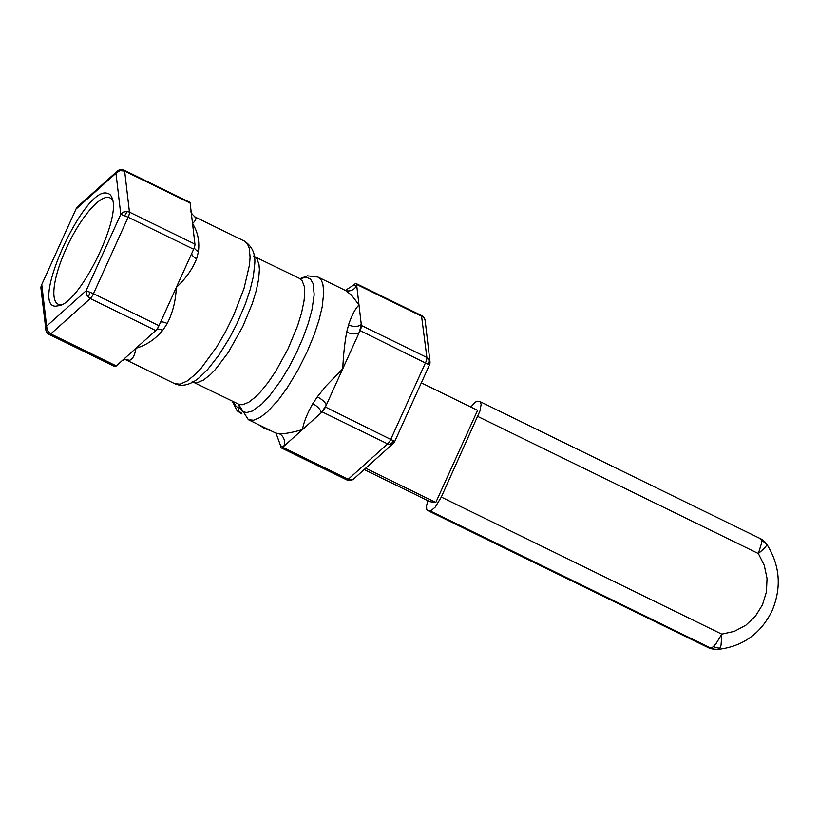 <?xml version="1.0" encoding="UTF-8"?>
<svg xmlns="http://www.w3.org/2000/svg" width="819" height="819" viewBox="0 0 819 819"><rect width="100%" height="100%" fill="white"/><g stroke="black" fill="none" stroke-linecap="round" stroke-linejoin="round"><path stroke-width="1.23" d="M470.792 407.043L475.307 402.088L477.641 401.228L480.016 401.607L481.142 404.238L479.985 410.923L441.298 497.072L435.278 507.063L431.019 510.687L427.59 510.462L426.689 509.264L426.545 505.947L427.784 500.614M421.324 382.862L477.579 410.36L435.8 502.457L430.026 501.709L364.179 469.533M766.656 544.021L766.482 545.546L764.393 548.28L758.343 553.552L764.291 565.397L767.045 578.501L766.42 591.942L762.469 604.791L755.446 616.144L745.853 625.214L734.367 631.347L721.785 634.141L721.058 645.137L719.881 648.116L718.232 649.344C742.915 646.437 760.871 633.568 772.102 610.728C781.807 587.407 779.995 565.171 766.656 544.021A15.868 15.868 0 0 0 760.493 538.677L480.016 401.607M429.955 510.841L710.442 647.911L708.517 647.665L713.032 649.017A15.868 15.868 0 0 1 708.077 647.532L428.03 510.595M318.069 277.088L345.464 290.479L351.515 295.106L358.988 304.955L361.394 325.481A6.347 1.843 116 0 1 360.094 330.589L325.419 407.023A6.347 1.843 116 0 1 322.195 411.885L282.719 447.266A6.347 1.843 116 0 1 281.234 447.86A6.347 1.843 116 0 1 280.794 447.02L280.682 445.986L283.722 446.375A9.521 8.999 87.8 0 0 279.279 433.732L275.665 433.026L248.372 419.686L253.532 420.219L259.992 417.547L267.485 411.793L278.491 399.795L287.049 388.073L298.126 369.799L307.258 351.535L314.199 334.695L319 320.168L322.205 306.9L323.771 292.158L322.84 283.968L321.243 280.088L318.069 277.088L307.483 275.829L299.805 278.757M421.468 315.53L426.883 357.483A6.347 1.843 116 0 1 425.583 362.592L390.909 439.025A6.347 1.843 116 0 1 387.684 443.888L348.208 479.269L346.724 479.862A6.347 6.347 0 0 0 353.747 478.89L351.464 479.893L348.208 479.269L282.719 447.266M276.054 433.282L280.682 445.986M345.423 290.448L345.598 290.52A9.521 9.101 107.8 0 0 356.715 285.462L353.675 285.063L354.668 284.173A6.347 1.843 116 0 1 356.152 283.579A6.347 1.843 116 0 1 356.593 284.418L358.988 304.955C355.241 308.691 351.75 315.335 348.525 324.867A79.361 23.086 116 0 1 346.693 332.074A9.521 4.883 -164.4 0 0 359.224 332.514A88.882 25.86 -64 0 0 361.271 324.447A9.521 5.723 12.8 0 1 348.525 324.867M190.141 203.081L194.942 244.134A6.347 1.843 116 0 1 193.642 249.242L128.153 217.24A6.347 1.843 -64 0 0 129.453 212.131L124.652 171.079L119.85 170.618L115.97 173.27L117.189 171.212A6.347 6.347 0 0 1 124.212 170.229L189.701 202.232A6.347 1.843 116 0 1 190.141 203.081L124.652 171.079L124.038 170.178M193.642 249.242L158.968 325.686A6.347 1.843 116 0 1 155.743 330.538L136.005 348.229C146.202 345.321 155.088 339.373 162.664 330.395A79.361 23.086 -64 0 0 167.219 323.536A9.521 3.286 32.5 0 0 160.565 322.164M353.675 285.063L345.352 290.417M346.693 332.074C344.645 343.284 343.335 355.528 342.762 368.806L326.013 386.005L317.291 396.877A79.361 23.086 116 0 1 312.745 403.736A9.521 4.218 -145.3 0 1 321.202 412.776A88.882 25.86 -64 0 0 326.3 405.098A9.521 3.286 32.5 0 0 317.291 396.877M312.745 403.736C307.145 413.677 303.716 422.287 302.457 429.576C292.25 432.565 284.521 433.947 279.279 433.732M125.051 359.51L129.197 360.391C132.473 359.633 134.736 355.589 136.005 348.229L116.267 365.919A6.347 1.843 116 0 1 114.783 366.523L49.294 334.51L50.778 333.917L90.254 298.536A6.347 1.843 -64 0 0 93.479 293.673L128.153 217.24L120.772 214.322L123.485 212.07L127.119 211.476L129.453 212.131L194.942 244.134M191.697 253.532A9.521 4.883 -164.4 0 0 196.611 258.732A79.361 23.086 -64 0 0 198.444 251.525C199.693 241.021 197.727 231.716 192.537 223.607C196.335 219.799 196.949 217.506 194.369 216.718M198.444 251.525A9.521 5.723 12.8 0 1 194.216 247.85M167.219 323.536C172.727 312.766 175.757 300.737 176.31 287.459C185.821 278.552 192.588 268.98 196.611 258.732M157.053 329.033A9.521 4.218 -145.3 0 1 162.664 330.395M129.197 360.391A9.521 8.999 87.8 0 0 125.092 359.51A9.521 8.999 87.8 0 0 125.051 359.521L122.092 360.708M49.12 334.377L49.294 334.51A6.347 6.347 0 0 1 45.772 329.545L46.622 326.146L47.307 330.538L50.778 333.917L116.267 365.919M155.743 330.538L90.254 298.536L86.773 295.157L86.097 290.765L46.622 326.146L41.82 285.084L40.97 288.493A6.347 6.347 0 0 1 41.493 285.135L76.167 208.691A6.347 6.347 0 0 1 77.713 206.593L76.495 208.65L115.97 173.27L120.772 214.322L86.097 290.765L93.479 293.673L158.968 325.686M45.946 330.364L40.97 288.493M325.419 407.023L394.768 441.4A6.347 6.347 0 0 1 393.222 443.509L390.939 444.512L387.684 443.888L322.195 411.885M361.394 325.481L426.883 357.483L428.726 358.876L429.965 361.609A6.347 6.347 0 0 1 429.443 364.967L360.094 330.589M356.152 283.579L421.642 315.581A6.347 6.347 0 0 1 425.163 320.546L423.925 317.813L422.082 316.431L356.593 284.418M55.672 306.204L60.186 305.467C81.398 299.6 120.721 219.134 112.316 198.792C111.312 195.413 109.521 193.56 106.92 193.202C84.132 186.589 29.709 306.582 55.672 306.204M62.183 304.514A59.142 17.209 116 0 1 59.705 304.658A59.142 17.209 116 0 1 58.057 304.177A59.142 17.209 116 0 1 67.312 246.109A59.142 17.209 116 0 1 108.343 197.42A59.142 17.209 116 0 1 109.992 197.901A59.142 17.209 116 0 1 112.797 200.942M435.8 502.457L365.683 468.192M717.935 649.334L714.096 649.129L710.442 647.911L712.786 647.051L715.755 644.133L721.785 634.141L441.298 497.072M477.856 416.482L758.343 553.552L761.547 543.192L761.557 540.53L760.493 538.677M761.557 540.53A15.868 14.036 -9.1 0 1 766.758 544.758M713.482 646.508A15.868 12.633 49.6 0 0 719.881 648.116M238.616 404.33L239.803 408.016L241.861 410.913L246.314 412.612L252.18 411.087L261.742 404.156L269.758 395.608L280.845 380.538L288.953 367.178L296.447 352.743L302.979 337.95L308.22 323.474L311.926 310.032L314.179 294.799L313.216 283.814L310.421 278.941L305.978 277.221L299.959 278.818M233.61 315.469L225.573 331.715L216.697 346.959L201.31 368.007L195.372 374.314L187.111 381.04L180.037 384.183L174.703 383.681C184.613 388.288 194.676 381.541 199.058 377.835L207.535 369.676L218.581 355.569L229.463 338.104L236.957 323.669L245.383 303.972L250.133 289.772L253.286 276.812L254.75 263.882C255.6 253.88 252.139 246.273 244.39 241.083L247.461 243.929L249.211 248.126L250.092 257.186L249.498 264.865L244.031 288.442L233.61 315.469M299.703 278.706L302.191 280.897L304.269 286.394L304.668 294.533L303.982 301.238L301.566 312.848L297.594 325.819L288.063 348.781L276.034 370.782L268.253 382.289L260.524 391.851L255.569 396.908L248.71 402.252L242.823 404.688L239.578 404.637L193.059 382.053L197.502 382.545L203.388 380.108L210.248 374.764L215.202 369.707L228.143 352.661L242.752 326.638L252.272 303.675L256.245 290.694L258.661 279.095L259.408 269.41L258.958 264.25L256.879 258.743L254.392 256.562L300.634 278.962M90.131 292.158A6.347 1.812 112.8 0 0 88.595 297.43M127.559 211.537A6.347 1.812 112.8 0 0 124.805 215.714M393.611 440.468A6.347 4.894 120.9 0 1 389.475 444.471M428.439 358.579A6.347 4.894 120.9 0 1 428.286 364.025M239.312 408.108L238.616 407.842A9.521 7.995 122.8 0 1 234.183 402.149M271.713 431.091L265.172 428.583M260.166 425.45L264.824 428.45A12.694 10.667 122.8 0 1 263.165 427.61L258.702 424.733M241.943 413.933L237.1 410.81A12.694 10.667 -57.2 0 0 238.759 411.65L241.124 412.561M241.697 413.544L238.298 411.077L238.616 407.842M708.077 647.532L427.59 510.462M281.234 447.86L346.724 479.862M191.062 210.964C190.479 212.141 191.851 214.168 195.157 217.025L244.39 241.083M193.059 382.053L192.137 381.808M41.493 285.135L76.167 208.691M77.713 206.593L117.189 171.212M125.583 359.684L174.703 383.681M271.918 431.193L263.165 427.61M232.33 401.249L237.1 410.81M718.232 649.344A15.868 15.868 0 0 1 714.956 649.262L713.032 649.017M238.472 404.248L248.372 419.686M239.148 404.781L238.38 404.197M253.624 255.989L254.392 256.562M393.222 443.509L353.747 478.89M429.443 364.967L394.768 441.4M425.163 320.546L429.965 361.609"/></g></svg>

